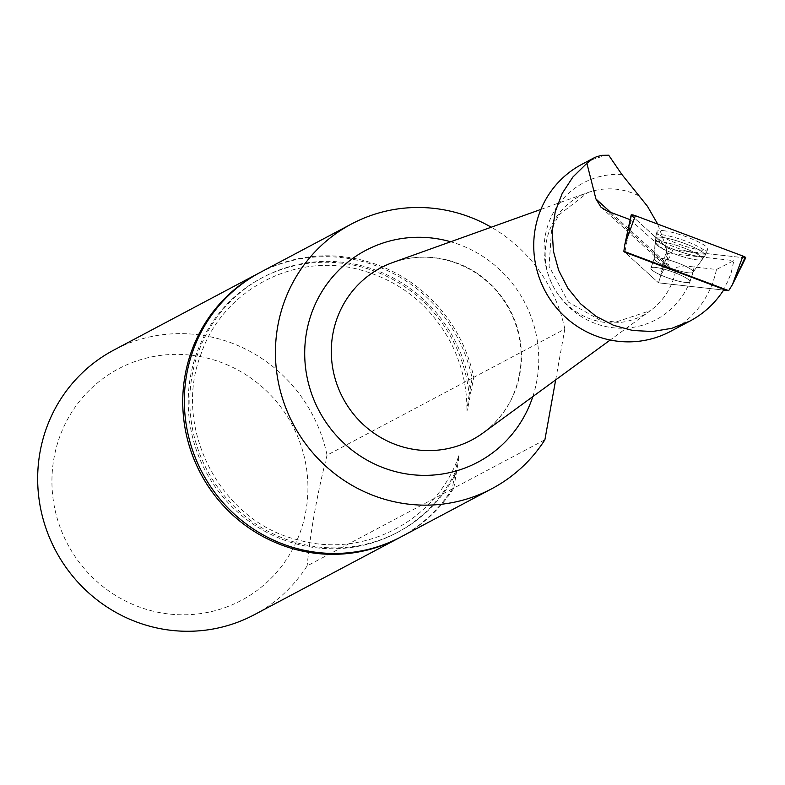 <?xml version="1.0" encoding="UTF-8"?>
<svg xmlns="http://www.w3.org/2000/svg" width="785" height="785" viewBox="0 0 785 785"><rect width="100%" height="100%" fill="white"/><g stroke="black" fill="none" stroke-linecap="round" stroke-linejoin="round"><path stroke-width="0.59" stroke-dasharray="3.92 2.94" d="M724.025 289.429L722.926 289.999L727.587 281.844L731.031 273.465L733.867 260.63L716.469 269.481L684.579 265.889L676.238 267.391L672.225 270.069L607.404 211.136M608.699 155.224A94.563 91.717 62.1 0 0 581.764 164.379M670.39 331.456A94.563 91.717 62.1 0 0 716.469 269.481M630.159 219.682L667.701 253.261L733.867 260.63M631.179 220.065L624.85 252.221L658.517 282.826L624.85 252.221M400.046 537.401A149.807 145.294 62.1 0 0 452.209 488.937L455.192 472.344A144.185 139.848 -117.9 0 1 228.307 502.959A144.185 139.848 -117.9 0 1 269.471 274.2A144.185 139.848 -117.9 0 1 469.145 394.816L472.128 378.223A149.807 145.294 62.1 0 0 259.639 272.729M472.128 378.223L327.051 455.182A149.807 145.294 62.1 0 0 113.756 350.12M254.163 614.792A149.807 145.294 62.1 0 0 307.131 565.907L452.209 488.937M327.051 455.182C317.228 493.804 310.595 530.709 307.131 565.907M469.145 394.816L467.006 409.024L466.967 410.928L467.605 409.005L473.748 377.369A149.807 145.294 62.1 0 0 260.443 272.297M555.672 379.881L564.817 329.052L473.748 377.369M400.85 536.969A149.807 145.294 62.1 0 0 453.818 488.084L544.898 439.767M453.818 488.084L458.931 457.478L458.989 455.378L458.381 457.145L455.192 472.344M564.817 329.052A149.807 145.294 62.1 0 0 491.253 227.208M156.99 612.074A131.085 127.131 62.1 0 0 300.459 443.859A131.085 127.131 62.1 0 0 82.337 397.838A131.085 127.131 62.1 0 0 156.99 612.074M610.661 212.362L668.791 265.212L665.15 244.547L657.722 224.098M668.791 265.212L670.194 270.148L672.225 270.069M667.701 253.261L658.517 282.826L723.613 290.077M722.926 289.999L658.517 282.826L660.44 276.624L672.902 249.836A3.719 0.657 19.2 0 1 666.926 247.589L631.366 215.257M655.661 267.459A20.596 3.621 -160.8 0 0 650.902 268.136A20.596 3.621 -160.8 0 0 669.154 278.341A20.596 3.621 -160.8 0 0 689.799 281.707A20.596 3.621 -160.8 0 0 677.74 273.877A20.596 3.621 -160.8 0 0 655.661 267.459A20.596 3.621 19.2 0 1 677.74 273.877A20.596 3.621 19.2 0 1 689.799 281.707A20.596 3.621 19.2 0 1 669.154 278.341A20.596 3.621 19.2 0 1 650.902 268.136A20.596 3.621 19.2 0 1 655.661 267.459M699.955 254.016A26.572 4.671 19.2 0 1 671.617 245.803A26.572 4.671 19.2 0 1 655.897 235.696A26.572 4.671 19.2 0 1 682.538 239.974A26.572 4.671 19.2 0 1 706.068 253.192A26.572 4.671 19.2 0 1 705.489 253.751A26.572 4.671 19.2 0 1 699.955 254.016M745.75 257.745A3.719 0.657 19.2 0 1 744.896 257.853L672.902 249.836M663.237 230.653A26.867 4.72 19.2 0 1 692.184 239.072A26.867 4.72 19.2 0 1 707.746 249.287A26.867 4.72 19.2 0 1 701.564 250.121A26.867 4.72 19.2 0 1 672.902 241.819A26.867 4.72 19.2 0 1 657.006 231.595A26.867 4.72 19.2 0 1 663.237 230.653M744.896 257.853L672.902 249.836L666.926 247.589L634.486 218.102M621.877 174.466A77.45 75.115 62.1 0 0 544.29 243.399A77.45 75.115 62.1 0 0 610.171 327.355A77.45 75.115 62.1 0 0 694.176 266.615M638.431 195.632A67.461 65.43 62.1 0 0 587.788 192.6A67.461 65.43 62.1 0 0 553.278 286.535A67.461 65.43 62.1 0 0 650.402 310.634A67.461 65.43 62.1 0 0 676.238 267.391M465.888 266.89A97.369 94.445 62.1 0 0 392.785 262.514C418.866 253.653 444.467 255.881 469.587 269.176C487.24 279.097 500.781 293.178 510.211 311.419C518.699 328.375 522.221 346.185 520.779 364.839C517.874 393.403 505.334 416.089 483.158 432.888A97.369 94.445 62.1 0 0 465.888 266.89M532.819 396.592A119.83 116.219 62.1 0 0 450.678 241.76M456.811 471.491A144.185 139.848 -117.9 0 1 229.917 502.106A144.185 139.848 -117.9 0 1 271.08 273.347A144.185 139.848 -117.9 0 1 470.755 393.962M698.984 256.361A26.386 4.641 19.2 0 1 670.832 248.217A26.386 4.641 19.2 0 1 655.23 238.169A26.386 4.641 19.2 0 1 681.684 242.428A26.386 4.641 19.2 0 1 705.058 255.547A26.386 4.641 19.2 0 1 698.984 256.361A26.386 4.641 -160.8 0 0 705.058 255.547A26.386 4.641 -160.8 0 0 681.684 242.428A26.386 4.641 -160.8 0 0 655.23 238.169A26.386 4.641 -160.8 0 0 670.832 248.217A26.386 4.641 -160.8 0 0 698.984 256.361M696.629 259.815A25.022 4.396 -160.8 0 0 702.114 259.403A25.022 4.396 -160.8 0 0 680.232 246.598A25.022 4.396 -160.8 0 0 655.132 243.016A25.022 4.396 -160.8 0 0 671.018 252.525A25.022 4.396 -160.8 0 0 696.629 259.815A25.022 4.396 19.2 0 1 671.018 252.525A25.022 4.396 19.2 0 1 655.132 243.016A25.022 4.396 19.2 0 1 680.232 246.598A25.022 4.396 19.2 0 1 702.114 259.403A25.022 4.396 19.2 0 1 696.629 259.815M659.007 257.863A20.596 3.621 19.2 0 1 681.086 264.27A20.596 3.621 19.2 0 1 693.145 272.11A20.596 3.621 19.2 0 1 688.396 272.787A20.596 3.621 19.2 0 1 666.308 266.37A20.596 3.621 19.2 0 1 654.248 258.54A20.596 3.621 19.2 0 1 659.007 257.863A20.596 3.621 -160.8 0 0 654.248 258.54A20.596 3.621 -160.8 0 0 666.308 266.37A20.596 3.621 -160.8 0 0 688.396 272.787A20.596 3.621 -160.8 0 0 693.145 272.11A20.596 3.621 -160.8 0 0 681.086 264.27A20.596 3.621 -160.8 0 0 659.007 257.863M666.926 247.589L660.44 276.624M540.904 209.409L587.788 192.6L558.792 215.041L551.649 228.867L549.049 266.311L568.409 302.147L600.221 320.241L615.793 322.056L650.402 310.634L610.2 340.023M458.793 455.751C437.196 520.484 363.622 559.008 298.084 539.884C221.851 522.221 171.601 429.375 201.009 354.064C222.754 289.39 296.426 251.053 361.914 270.334C400.821 281.619 430.229 305.306 450.129 341.397C461.521 363.121 467.104 386.161 466.898 410.506M670.204 270.148L601.222 207.426M707.746 249.287L705.058 255.547L693.145 272.11L689.799 281.707L693.145 272.11L705.058 255.547L706.068 253.192M657.006 231.595L655.23 238.169L654.248 258.54L650.902 268.136L654.248 258.54L655.897 235.696"/><path stroke-width="1.18" d="M630.159 219.682L607.404 211.136L601.055 207.279L595.923 198.958L586.876 163.3L572.932 176.988L562.217 193.385L555.211 211.773L552.238 231.32L553.415 251.161L558.694 270.403L567.849 288.183L580.458 303.707L595.962 316.286L613.664 325.353L632.779 330.505L652.453 331.505L671.793 328.316L689.946 321.075C704.037 313.509 715.4 302.961 724.025 289.429L624.85 252.221L623.849 251.308L624.88 244.292L631.366 215.257A3.719 0.657 19.2 0 1 631.179 214.943A3.719 0.657 19.2 0 1 635.369 215.708L742.924 256.057A3.719 0.657 19.2 0 1 745.75 257.745L732.434 284.641L742.924 256.057M586.876 163.3L593.843 157.962L596.796 156.637L602.007 155.322L608.699 155.224L621.877 174.466L647.409 206.229L657.722 224.098M593.843 157.962L581.764 164.379A94.563 91.717 62.1 0 0 545.055 290.892A94.563 91.717 62.1 0 0 670.39 331.456L689.946 321.075M259.639 272.729A149.807 145.294 62.1 0 0 258.834 273.151A149.807 145.294 62.1 0 0 200.685 473.581A149.807 145.294 62.1 0 0 399.241 537.833A149.807 145.294 62.1 0 0 400.046 537.401M258.834 273.151L113.756 350.12A149.807 145.294 62.1 0 0 39.535 502.459A149.807 145.294 62.1 0 0 157.746 628.147A149.807 145.294 62.1 0 0 254.163 614.792L399.241 537.833M555.672 379.881L544.898 439.767A149.807 145.294 62.1 0 1 491.93 488.662A149.807 145.294 62.1 0 1 293.374 424.41A149.807 145.294 62.1 0 1 351.523 223.98A149.807 145.294 62.1 0 1 491.253 227.208M351.523 223.98L260.443 272.297A149.807 145.294 62.1 0 0 202.294 472.727A149.807 145.294 62.1 0 0 400.85 536.969L491.93 488.662M723.613 290.077L728.686 290.636L623.849 251.308M728.686 290.636L732.434 284.641L744.896 257.853L742.924 256.057L635.369 215.708L631.366 215.257L634.486 218.102M540.904 209.409L392.785 262.514A97.369 94.445 62.1 0 0 331.692 360.148A97.369 94.445 62.1 0 0 409.348 448.549A97.369 94.445 62.1 0 0 483.158 432.888L610.2 340.023M450.678 241.76A119.83 116.219 62.1 0 0 307.396 327.973A119.83 116.219 62.1 0 0 400.752 472.864A119.83 116.219 62.1 0 0 532.819 396.592M595.923 198.958L610.661 212.362M635.369 215.708L624.88 244.292L631.179 214.943"/></g></svg>
